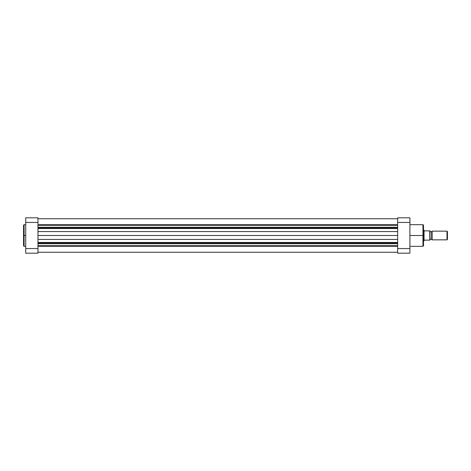 <?xml version="1.0" encoding="UTF-8"?>
<svg xmlns="http://www.w3.org/2000/svg" width="471" height="471" viewBox="0 0 471 471"><rect width="100%" height="100%" fill="white"/><g stroke="black" fill="none" stroke-linecap="round" stroke-linejoin="round"><path stroke-width="0.71" d="M23.55 225.268L23.55 235.5L23.55 225.215L23.55 235.5L24.092 235.5L24.092 224.673L24.092 235.5L25.728 235.5L24.092 235.5L24.092 246.327L25.728 246.327M23.55 225.215L24.092 224.673L23.55 245.732M25.728 217.814L25.728 253.186L37.968 253.186L37.968 217.814L25.728 217.814L25.728 248.558L37.968 248.558L37.968 222.442L25.728 222.442L37.968 222.442L37.968 217.814L25.728 217.814M37.968 253.186L25.728 253.186L25.728 248.558L37.968 248.558L37.968 253.186M23.55 235.5L23.55 245.785L23.55 235.5M24.092 235.5L24.092 246.327L24.092 235.5M409.905 246.327L422.964 246.327L422.964 235.5L409.905 235.5L422.964 235.5L422.964 224.673L422.964 235.5L423.506 235.5L423.506 225.268M423.506 245.732L423.506 235.5L422.964 235.5L422.964 224.673L423.506 225.215M409.905 222.442L409.905 217.814L397.659 217.814L397.659 253.186L409.905 253.186L409.905 222.442L409.905 248.558L397.659 248.558L397.659 222.442L409.905 222.442L409.905 217.814L397.659 217.814L397.659 222.442L409.905 222.442M409.905 253.186L397.659 253.186L397.659 248.558L409.905 248.558L409.905 253.186M423.506 235.5L423.506 245.785L423.506 235.5M422.964 235.5L422.964 246.327L422.964 235.5M447.014 231.149L447.45 231.585L447.45 239.415L447.014 239.851L432.107 239.851L431.672 239.415L431.672 231.585L432.107 231.149L447.014 231.149L432.107 231.149L432.107 239.851L447.014 239.851L447.014 231.149L447.014 239.851L447.45 239.415L447.45 231.585L447.014 231.149M429.852 230.872L424.053 230.872L424.053 240.805L424.053 240.128L429.764 240.128L430.029 230.872L424.053 230.872L424.053 230.195L423.506 230.06L423.918 230.06L423.918 240.94L423.506 240.94L424.053 240.805L423.918 230.06L424.053 240.128L430.035 240.128L430.035 230.872L429.994 240.128M431.672 239.309L430.035 239.309L431.672 239.309M430.035 231.691L431.672 231.691L430.035 231.691M429.764 230.872L429.852 240.128M432.107 239.851L432.107 231.149L431.672 231.585L431.672 239.415L432.107 239.851M397.659 228.029L37.968 228.029L397.659 228.029M37.968 227.257L397.659 227.257L37.968 227.257M397.659 242.971L37.968 242.971L397.659 242.971M37.968 242.465L397.659 242.465L37.968 242.465M397.659 246.274L37.968 246.274L397.659 246.274M37.968 245.697L397.659 245.697L37.968 245.697M37.968 243.743L397.659 243.743L37.968 243.743M397.659 239.427L37.968 239.427L397.659 239.427M37.968 235.5L397.659 235.5L37.968 235.5M37.968 231.573L397.659 231.573L37.968 231.573M397.659 228.535L37.968 228.535L397.659 228.535M37.968 225.303L397.659 225.303L37.968 225.303M37.968 224.726L397.659 224.726L37.968 224.726M24.092 224.673L25.728 224.673M24.092 246.327L23.55 245.785M422.964 224.673L409.905 224.673M422.964 246.327L423.506 245.785M37.968 252.256L397.659 252.256M37.968 218.744L397.659 218.744"/></g></svg>
